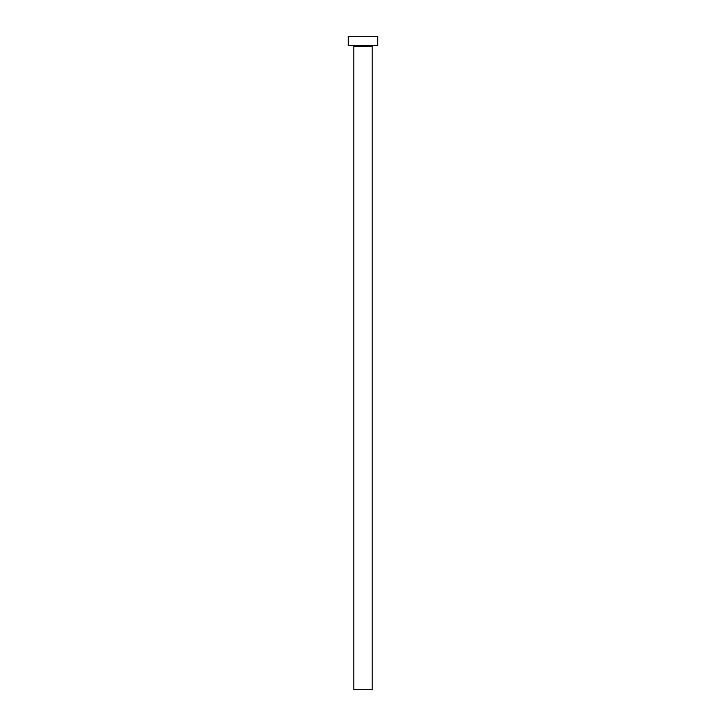 <?xml version="1.0" encoding="UTF-8"?>
<svg xmlns="http://www.w3.org/2000/svg" width="726" height="726" viewBox="0 0 726 726"><rect width="100%" height="100%" fill="white"/><g stroke="black" fill="none" stroke-linecap="round" stroke-linejoin="round"><path stroke-width="1.09" d="M372.202 46.419L353.798 46.419L353.798 689.7L372.202 689.7L372.202 46.419A0.917 0.917 0 0 1 373.119 45.502M353.798 46.419A0.917 0.917 0 0 0 352.881 45.502M377.729 45.502L348.271 45.502L348.271 36.3L377.729 36.3L377.729 45.502"/></g></svg>
